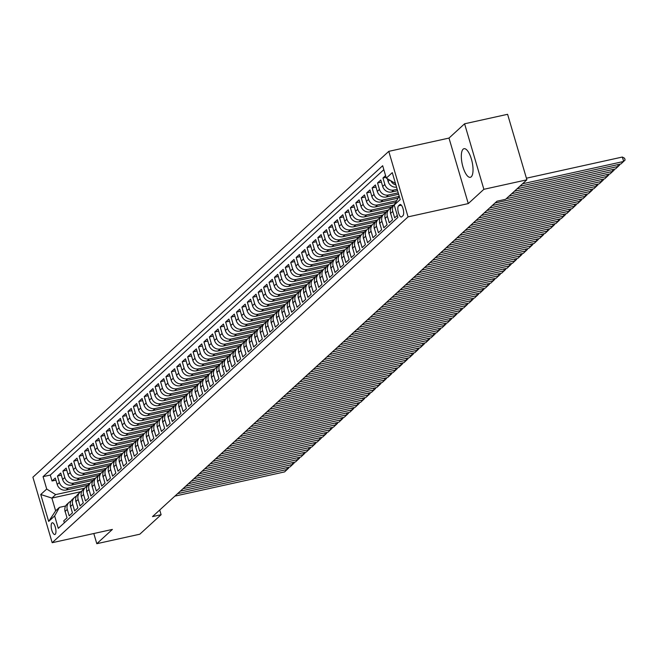 <?xml version="1.0" encoding="UTF-8"?>
<svg xmlns="http://www.w3.org/2000/svg" width="658" height="658" viewBox="0 0 658 658"><rect width="100%" height="100%" fill="white"/><g stroke="black" fill="none" stroke-linecap="round" stroke-linejoin="round"><path stroke-width="0.99" d="M471.243 176.813A14.649 5.067 -102.4 0 0 471.786 160.511A14.649 5.067 -102.4 0 0 464.022 148.7A14.649 5.067 -102.4 0 0 463.117 149.193A14.649 5.067 -102.4 0 0 462.566 165.503A14.649 5.067 -102.4 0 0 470.338 177.306A14.649 5.067 -102.4 0 0 471.243 176.813M55.214 534.312A6.012 2.081 -102.4 0 0 55.445 527.617A6.012 2.081 -102.4 0 0 52.253 522.773A6.012 2.081 -102.4 0 0 51.883 522.978A6.012 2.081 -102.4 0 0 51.661 529.665A6.012 2.081 -102.4 0 0 54.844 534.51A6.012 2.081 -102.4 0 0 55.214 534.312M388.779 151.356L32.9 477.198L52.179 542.71L408.059 216.869L388.779 151.356L448.995 138.073L468.274 203.585L483.869 189.307L464.589 123.794L448.995 138.073M464.589 123.794L507.598 114.303L526.885 179.815L483.869 189.307M64.344 522.806L63.768 520.823L67.026 517.846L65.117 511.381L67.289 509.399A7.509 6.909 -132.5 0 1 69.098 502.342A7.509 6.909 -132.5 0 1 70.99 501.141M67.289 509.399L69.189 515.864L72.446 512.878L70.546 506.413L72.717 504.431A7.509 6.909 -132.5 0 1 74.527 497.374A7.509 6.909 -132.5 0 1 76.418 496.173M72.717 504.431L74.617 510.896L77.874 507.91L75.966 501.454L78.138 499.463A7.509 6.909 -132.5 0 1 79.947 492.406A7.509 6.909 -132.5 0 1 81.839 491.205M78.138 499.463L80.037 505.928L83.295 502.942L81.395 496.486L83.566 494.495A7.509 6.909 -132.5 0 1 85.376 487.438A7.509 6.909 -132.5 0 1 87.267 486.237M83.566 494.495L85.466 500.96L88.723 497.983L86.823 491.518L88.986 489.527A7.509 6.909 -132.5 0 1 90.796 482.47A7.509 6.909 -132.5 0 1 92.696 481.269M88.986 489.527L90.894 495.992L94.143 493.015L92.243 486.55L94.415 484.559A7.509 6.909 -132.5 0 1 96.224 477.502A7.509 6.909 -132.5 0 1 98.116 476.302M94.415 484.559L96.315 491.024L99.572 488.047L97.672 481.582L99.835 479.592A7.509 6.909 -132.5 0 1 101.653 472.534A7.509 6.909 -132.5 0 1 103.545 471.334M99.835 479.592L101.743 486.056L104.992 483.079L103.092 476.614L105.264 474.632A7.509 6.909 -132.5 0 1 107.073 467.567A7.509 6.909 -132.5 0 1 108.965 466.366M105.264 474.632L107.164 481.088L110.421 478.111L108.521 471.646L110.692 469.664A7.509 6.909 -132.5 0 1 112.502 462.607A7.509 6.909 -132.5 0 1 114.393 461.406M110.692 469.664L112.592 476.121L115.849 473.143L113.941 466.678L116.112 464.696A7.509 6.909 -132.5 0 1 117.922 457.639A7.509 6.909 -132.5 0 1 119.814 456.438M116.112 464.696L118.012 471.161L121.269 468.175L119.369 461.71L121.541 459.728A7.509 6.909 -132.5 0 1 123.35 452.671A7.509 6.909 -132.5 0 1 125.242 451.47M121.541 459.728L123.441 466.193L126.698 463.207L124.798 456.751L126.961 454.76A7.509 6.909 -132.5 0 1 128.771 447.703A7.509 6.909 -132.5 0 1 130.671 446.502M126.961 454.76L128.869 461.225L132.118 458.239L130.218 451.783L132.39 449.792A7.509 6.909 -132.5 0 1 134.199 442.735A7.509 6.909 -132.5 0 1 136.091 441.534M132.39 449.792L134.29 456.257L137.547 453.272L135.647 446.815L137.81 444.824A7.509 6.909 -132.5 0 1 139.628 437.767A7.509 6.909 -132.5 0 1 141.519 436.567M137.81 444.824L139.718 451.289L142.967 448.312L141.067 441.847L143.238 439.857A7.509 6.909 -132.5 0 1 145.048 432.8A7.509 6.909 -132.5 0 1 146.94 431.599M143.238 439.857L145.138 446.321L148.395 443.344L146.495 436.879L148.667 434.889A7.509 6.909 -132.5 0 1 150.476 427.832A7.509 6.909 -132.5 0 1 152.368 426.631M148.667 434.889L150.567 441.353L153.824 438.376L151.916 431.911L154.087 429.929A7.509 6.909 -132.5 0 1 155.897 422.864A7.509 6.909 -132.5 0 1 157.788 421.663M154.087 429.929L155.987 436.386L159.244 433.408L157.344 426.943L159.516 424.961A7.509 6.909 -132.5 0 1 161.325 417.896A7.509 6.909 -132.5 0 1 163.217 416.703M159.516 424.961L161.416 431.418L164.673 428.44L162.765 421.975L164.936 419.993A7.509 6.909 -132.5 0 1 166.745 412.936A7.509 6.909 -132.5 0 1 168.645 411.735M164.936 419.993L166.844 426.45L170.093 423.472L168.193 417.007L170.364 415.025A7.509 6.909 -132.5 0 1 172.174 407.968A7.509 6.909 -132.5 0 1 174.066 406.767M170.364 415.025L172.264 421.49L175.522 418.504L173.622 412.04L175.785 410.057A7.509 6.909 -132.5 0 1 177.594 403A7.509 6.909 -132.5 0 1 179.494 401.799M175.785 410.057L177.693 416.522L180.942 413.537L179.042 407.08L181.213 405.089A7.509 6.909 -132.5 0 1 183.023 398.032A7.509 6.909 -132.5 0 1 184.914 396.832M181.213 405.089L183.113 411.554L186.37 408.569L184.47 402.112L186.642 400.122A7.509 6.909 -132.5 0 1 188.451 393.065A7.509 6.909 -132.5 0 1 190.343 391.864M186.642 400.122L188.542 406.586L191.799 403.609L189.891 397.144L192.062 395.154A7.509 6.909 -132.5 0 1 193.871 388.097A7.509 6.909 -132.5 0 1 195.763 386.896M192.062 395.154L193.962 401.619L197.219 398.641L195.319 392.176L197.49 390.186A7.509 6.909 -132.5 0 1 199.3 383.129A7.509 6.909 -132.5 0 1 201.192 381.928M197.49 390.186L199.39 396.651L202.648 393.673L200.739 387.208L202.911 385.218A7.509 6.909 -132.5 0 1 204.72 378.161A7.509 6.909 -132.5 0 1 206.612 376.96M202.911 385.218L204.819 391.683L208.068 388.705L206.168 382.24L208.339 380.258A7.509 6.909 -132.5 0 1 210.149 373.193A7.509 6.909 -132.5 0 1 212.041 372M208.339 380.258L210.239 386.715L213.496 383.737L211.596 377.273L213.76 375.29A7.509 6.909 -132.5 0 1 215.569 368.233A7.509 6.909 -132.5 0 1 217.469 367.032M213.76 375.29L215.668 381.747L218.917 378.769L217.017 372.305L219.188 370.322A7.509 6.909 -132.5 0 1 220.998 363.265A7.509 6.909 -132.5 0 1 222.889 362.065M219.188 370.322L221.088 376.787L224.345 373.802L222.445 367.337L224.617 365.354A7.509 6.909 -132.5 0 1 226.426 358.297A7.509 6.909 -132.5 0 1 228.318 357.097M224.617 365.354L226.516 371.819L229.774 368.834L227.865 362.377L230.037 360.387A7.509 6.909 -132.5 0 1 231.846 353.33A7.509 6.909 -132.5 0 1 233.738 352.129M230.037 360.387L231.937 366.851L235.194 363.866L233.294 357.409L235.465 355.419A7.509 6.909 -132.5 0 1 237.275 348.362A7.509 6.909 -132.5 0 1 239.167 347.161M235.465 355.419L237.365 361.884L240.622 358.906L238.714 352.441L240.886 350.451A7.509 6.909 -132.5 0 1 242.695 343.394A7.509 6.909 -132.5 0 1 244.587 342.193M240.886 350.451L242.794 356.916L246.043 353.938L244.143 347.473L246.314 345.483A7.509 6.909 -132.5 0 1 248.124 338.426A7.509 6.909 -132.5 0 1 250.015 337.225M246.314 345.483L248.214 351.948L251.471 348.97L249.571 342.505L251.734 340.515A7.509 6.909 -132.5 0 1 253.544 333.458A7.509 6.909 -132.5 0 1 255.444 332.257M251.734 340.515L253.643 346.98L256.891 344.002L254.991 337.538L257.163 335.555A7.509 6.909 -132.5 0 1 258.972 328.49A7.509 6.909 -132.5 0 1 260.864 327.289M257.163 335.555L259.063 342.012L262.32 339.034L260.42 332.57L262.591 330.587A7.509 6.909 -132.5 0 1 264.401 323.522A7.509 6.909 -132.5 0 1 266.293 322.33M262.591 330.587L264.491 337.044L267.748 334.067L265.84 327.602L268.012 325.62A7.509 6.909 -132.5 0 1 269.821 318.562A7.509 6.909 -132.5 0 1 271.713 317.362M268.012 325.62L269.912 332.076L273.169 329.099L271.269 322.634L273.44 320.652A7.509 6.909 -132.5 0 1 275.25 313.595A7.509 6.909 -132.5 0 1 277.141 312.394M273.44 320.652L275.34 327.116L278.597 324.131L276.689 317.674L278.86 315.684A7.509 6.909 -132.5 0 1 280.67 308.627A7.509 6.909 -132.5 0 1 282.562 307.426M278.86 315.684L280.769 322.149L284.017 319.163L282.118 312.706L284.289 310.716A7.509 6.909 -132.5 0 1 286.098 303.659A7.509 6.909 -132.5 0 1 287.99 302.458M284.289 310.716L286.189 317.181L289.446 314.195L287.546 307.738L289.709 305.748A7.509 6.909 -132.5 0 1 291.519 298.691A7.509 6.909 -132.5 0 1 293.419 297.49M289.709 305.748L291.617 312.213L294.866 309.235L292.966 302.77L295.138 300.78A7.509 6.909 -132.5 0 1 296.947 293.723A7.509 6.909 -132.5 0 1 298.839 292.522M295.138 300.78L297.038 307.245L300.295 304.267L298.395 297.803L300.566 295.812A7.509 6.909 -132.5 0 1 302.376 288.755A7.509 6.909 -132.5 0 1 304.267 287.554M300.566 295.812L302.466 302.277L305.723 299.3L303.815 292.835L305.986 290.844A7.509 6.909 -132.5 0 1 307.796 283.787A7.509 6.909 -132.5 0 1 309.688 282.586M305.986 290.844L307.886 297.309L311.144 294.332L309.244 287.867L311.415 285.885A7.509 6.909 -132.5 0 1 313.224 278.819A7.509 6.909 -132.5 0 1 315.116 277.627M311.415 285.885L313.315 292.341L316.572 289.364L314.664 282.899L316.835 280.917A7.509 6.909 -132.5 0 1 318.645 273.86A7.509 6.909 -132.5 0 1 320.536 272.659M316.835 280.917L318.735 287.373L321.992 284.396L320.092 277.931L322.264 275.949A7.509 6.909 -132.5 0 1 324.073 268.892A7.509 6.909 -132.5 0 1 325.965 267.691M322.264 275.949L324.164 282.414L327.421 279.428L325.521 272.963L327.684 270.981A7.509 6.909 -132.5 0 1 329.494 263.924A7.509 6.909 -132.5 0 1 331.393 262.723M327.684 270.981L329.592 277.446L332.841 274.46L330.941 268.003L333.113 266.013A7.509 6.909 -132.5 0 1 334.922 258.956A7.509 6.909 -132.5 0 1 336.814 257.755M333.113 266.013L335.012 272.478L338.27 269.492L336.37 263.036L338.541 261.045A7.509 6.909 -132.5 0 1 340.351 253.988A7.509 6.909 -132.5 0 1 342.242 252.787M338.541 261.045L340.441 267.51L343.698 264.532L341.79 258.068L343.961 256.077A7.509 6.909 -132.5 0 1 345.771 249.02A7.509 6.909 -132.5 0 1 347.663 247.819M343.961 256.077L345.861 262.542L349.118 259.565L347.218 253.1L349.39 251.109A7.509 6.909 -132.5 0 1 351.199 244.052A7.509 6.909 -132.5 0 1 353.091 242.851M349.39 251.109L351.29 257.574L354.547 254.597L352.639 248.132L354.81 246.141A7.509 6.909 -132.5 0 1 356.62 239.084A7.509 6.909 -132.5 0 1 358.511 237.883M354.81 246.141L356.71 252.606L359.967 249.629L358.067 243.164L360.239 241.182A7.509 6.909 -132.5 0 1 362.048 234.116A7.509 6.909 -132.5 0 1 363.94 232.916M360.239 241.182L362.139 247.638L365.396 244.661L363.496 238.196L365.659 236.214A7.509 6.909 -132.5 0 1 367.468 229.149A7.509 6.909 -132.5 0 1 369.368 227.956M365.659 236.214L367.567 242.67L370.816 239.693L368.916 233.228L371.087 231.246A7.509 6.909 -132.5 0 1 372.897 224.189A7.509 6.909 -132.5 0 1 374.789 222.988M371.087 231.246L372.987 237.703L376.244 234.725L374.344 228.26L376.516 226.278A7.509 6.909 -132.5 0 1 378.325 219.221A7.509 6.909 -132.5 0 1 380.217 218.02M376.516 226.278L378.416 232.743L381.665 229.757L379.765 223.301L381.936 221.31A7.509 6.909 -132.5 0 1 383.746 214.253A7.509 6.909 -132.5 0 1 385.637 213.052M381.936 221.31L383.836 227.775L387.093 224.789L385.193 218.333L387.365 216.342A7.509 6.909 -132.5 0 1 389.174 209.285A7.509 6.909 -132.5 0 1 391.066 208.084M387.365 216.342L389.265 222.807L392.522 219.821L390.613 213.365L392.785 211.374A7.509 6.909 -132.5 0 1 394.594 204.317A7.509 6.909 -132.5 0 1 394.668 204.251M392.785 211.374L394.685 217.839L397.309 215.437M385.58 175.604L382.964 177.997L386.082 177.315M397.605 190.705L391.658 192.013A7.509 6.909 47.5 0 1 382.693 186.453L380.793 179.988L377.536 182.965L381.418 182.11M398.641 194.242L386.238 196.981A7.509 6.909 47.5 0 1 377.273 191.42L375.373 184.956L372.115 187.933L375.998 187.078M398.082 198.14L380.809 201.948A7.509 6.909 47.5 0 1 371.844 196.38L369.944 189.923L366.687 192.901L370.569 192.046M395.68 202.434L375.389 206.916A7.509 6.909 47.5 0 1 366.424 201.348L364.516 194.891L361.267 197.869L365.141 197.013M391.707 207.081L369.961 211.884A7.509 6.909 47.5 0 1 360.995 206.316L359.095 199.851L355.838 202.837L359.72 201.981M386.279 212.049L364.54 216.852A7.509 6.909 47.5 0 1 355.575 211.284L353.667 204.819L350.418 207.805L354.292 206.949M380.859 217.017L359.112 221.812A7.509 6.909 47.5 0 1 350.146 216.252L348.246 209.787L344.989 212.773L348.872 211.917M375.43 221.985L353.683 226.78A7.509 6.909 47.5 0 1 344.718 221.22L342.818 214.755L339.561 217.74L343.443 216.877M370.01 226.952L348.263 231.748A7.509 6.909 47.5 0 1 339.298 226.188L337.398 219.723L334.141 222.7L338.023 221.845M364.581 231.92L342.834 236.716A7.509 6.909 47.5 0 1 333.869 231.155L331.969 224.691L328.712 227.668L332.594 226.813M359.161 236.888L337.414 241.683A7.509 6.909 47.5 0 1 328.449 236.123L326.541 229.658L323.292 232.636L327.166 231.781M353.733 241.848L331.986 246.651A7.509 6.909 47.5 0 1 323.02 241.083L321.12 234.626L317.863 237.604L321.746 236.748M348.304 246.816L326.565 251.619A7.509 6.909 47.5 0 1 317.6 246.051L315.692 239.594L312.443 242.572L316.317 241.716M342.884 251.784L321.137 256.587A7.509 6.909 47.5 0 1 312.172 251.019L310.272 244.562L307.015 247.54L310.897 246.684M337.455 256.752L315.717 261.555A7.509 6.909 47.5 0 1 306.743 255.987L304.843 249.522L301.586 252.507L305.468 251.652M332.035 261.719L310.288 266.515A7.509 6.909 47.5 0 1 301.323 260.955L299.423 254.49L296.166 257.475L300.048 256.62M326.607 266.687L304.86 271.483A7.509 6.909 47.5 0 1 295.894 265.922L293.994 259.458L290.737 262.443L294.62 261.58M321.186 271.655L299.439 276.45A7.509 6.909 47.5 0 1 290.474 270.89L288.566 264.426L285.317 267.403L289.191 266.548M315.758 276.623L294.011 281.418A7.509 6.909 47.5 0 1 285.046 275.858L283.146 269.393L279.889 272.371L283.771 271.515M310.329 281.591L288.591 286.386A7.509 6.909 47.5 0 1 279.625 280.826L277.717 274.361L274.468 277.339L278.342 276.483M304.909 286.559L283.162 291.354A7.509 6.909 47.5 0 1 274.197 285.794L272.297 279.329L269.04 282.307L272.922 281.451M299.48 291.519L277.742 296.322A7.509 6.909 47.5 0 1 268.768 290.754L266.868 284.297L263.611 287.275L267.493 286.419M294.06 296.487L272.313 301.29A7.509 6.909 47.5 0 1 263.348 295.722L261.448 289.265L258.191 292.242L262.073 291.387M288.632 301.454L266.885 306.258A7.509 6.909 47.5 0 1 257.92 300.69L256.02 294.225L252.762 297.21L256.645 296.355M283.211 306.422L261.465 311.226A7.509 6.909 47.5 0 1 252.499 305.657L250.591 299.193L247.342 302.178L251.216 301.323M277.783 311.39L256.036 316.185A7.509 6.909 47.5 0 1 247.071 310.625L245.171 304.161L241.914 307.146L245.796 306.283M272.354 316.358L250.616 321.153A7.509 6.909 47.5 0 1 241.651 315.593L239.742 309.128L236.493 312.106L240.367 311.25M266.934 321.326L245.187 326.121A7.509 6.909 47.5 0 1 236.222 320.561L234.322 314.096L231.065 317.074L234.947 316.218M261.506 326.294L239.767 331.089A7.509 6.909 47.5 0 1 230.794 325.529L228.894 319.064L225.636 322.042L229.519 321.186M256.085 331.262L234.338 336.057A7.509 6.909 47.5 0 1 225.373 330.497L223.473 324.032L220.216 327.01L224.098 326.154M250.657 336.222L228.91 341.025A7.509 6.909 47.5 0 1 219.945 335.457L218.045 329L214.788 331.977L218.67 331.122M245.237 341.189L223.49 345.993A7.509 6.909 47.5 0 1 214.524 340.425L212.616 333.968L209.367 336.945L213.241 336.09M239.808 346.157L218.061 350.961A7.509 6.909 47.5 0 1 209.096 345.392L207.196 338.936L203.939 341.913L207.821 341.058M234.38 351.125L212.641 355.929A7.509 6.909 47.5 0 1 203.676 350.36L201.767 343.895L198.519 346.881L202.393 346.026M228.959 356.093L207.212 360.888A7.509 6.909 47.5 0 1 198.247 355.328L196.347 348.863L193.09 351.849L196.972 350.994M223.531 361.061L201.792 365.856A7.509 6.909 47.5 0 1 192.819 360.296L190.919 353.831L187.662 356.817L191.544 355.953M218.111 366.029L196.364 370.824A7.509 6.909 47.5 0 1 187.398 365.264L185.498 358.799L182.241 361.777L186.124 360.921M212.682 370.997L190.935 375.792A7.509 6.909 47.5 0 1 181.97 370.232L180.07 363.767L176.813 366.745L180.695 365.889M207.262 375.965L185.515 380.76A7.509 6.909 47.5 0 1 176.55 375.2L174.641 368.735L171.393 371.712L175.267 370.857M201.833 380.933L180.086 385.728A7.509 6.909 47.5 0 1 171.121 380.168L169.221 373.703L165.964 376.68L169.846 375.825M196.405 385.892L174.666 390.696A7.509 6.909 47.5 0 1 165.701 385.127L163.793 378.671L160.544 381.648L164.418 380.793M190.984 390.86L169.238 395.664A7.509 6.909 47.5 0 1 160.272 390.095L158.372 383.639L155.115 386.616L158.997 385.761M185.556 395.828L163.817 400.632A7.509 6.909 47.5 0 1 154.844 395.063L152.944 388.598L149.687 391.584L153.569 390.729M180.136 400.796L158.389 405.599A7.509 6.909 47.5 0 1 149.424 400.031L147.524 393.566L144.267 396.552L148.149 395.697M174.707 405.764L152.96 410.559A7.509 6.909 47.5 0 1 143.995 404.999L142.095 398.534L138.838 401.52L142.72 400.656M169.287 410.732L147.54 415.527A7.509 6.909 47.5 0 1 138.575 409.967L136.675 403.502L133.418 406.479L137.3 405.624M163.858 415.7L142.112 420.495A7.509 6.909 47.5 0 1 133.146 414.935L131.246 408.47L127.989 411.447L131.871 410.592M158.43 420.668L136.691 425.463A7.509 6.909 47.5 0 1 127.726 419.903L125.818 413.438L122.569 416.415L126.443 415.56M153.01 425.636L131.263 430.431A7.509 6.909 47.5 0 1 122.298 424.871L120.398 418.406L117.14 421.383L121.023 420.528M147.581 430.595L125.843 435.399A7.509 6.909 47.5 0 1 116.869 429.83L114.969 423.374L111.712 426.351L115.594 425.496M142.161 435.563L120.414 440.366A7.509 6.909 47.5 0 1 111.449 434.798L109.549 428.342L106.292 431.319L110.174 430.464M136.732 440.531L114.986 445.334A7.509 6.909 47.5 0 1 106.02 439.766L104.12 433.301L100.863 436.287L104.745 435.431M131.312 445.499L109.565 450.302A7.509 6.909 47.5 0 1 100.6 444.734L98.7 438.269L95.443 441.255L99.325 440.399M125.884 450.467L104.137 455.262A7.509 6.909 47.5 0 1 95.171 449.702L93.272 443.237L90.014 446.223L93.897 445.367M120.455 455.435L98.716 460.23A7.509 6.909 47.5 0 1 89.751 454.67L87.843 448.205L84.594 451.191L88.468 450.327M115.035 460.403L93.288 465.198A7.509 6.909 47.5 0 1 84.323 459.638L82.423 453.173L79.166 456.15L83.048 455.295M109.606 465.37L87.868 470.166A7.509 6.909 47.5 0 1 78.894 464.606L76.994 458.141L73.745 461.118L77.619 460.263M104.186 470.338L82.439 475.134A7.509 6.909 47.5 0 1 73.474 469.573L71.574 463.109L68.317 466.086L72.199 465.231M98.758 475.298L77.011 480.101A7.509 6.909 47.5 0 1 68.045 474.533L66.145 468.077L62.888 471.054L66.771 470.199M93.337 480.266L71.59 485.069A7.509 6.909 47.5 0 1 62.625 479.501L60.725 473.044L57.468 476.022L61.35 475.166M526.885 179.815L505.591 199.308L496.987 201.208L152.5 516.612L161.103 514.712L159.721 510.008M399.727 204.72L398.534 205.814A5.823 2.015 -102.4 0 0 398.32 212.287A5.823 2.015 -102.4 0 0 401.405 216.984A5.823 2.015 -102.4 0 0 401.767 216.786L402.959 215.692A5.823 2.015 -102.4 0 0 403.181 209.219A5.823 2.015 -102.4 0 0 400.089 204.523A5.823 2.015 -102.4 0 0 399.727 204.72L400.5 204.548M80.901 491.682L51.883 498.09L55.642 510.838L59.434 507.359L54.639 515.962L58.282 528.349L397.884 217.42L394.241 205.025L399.036 196.421L382.981 199.958A7.509 6.909 -132.5 0 1 374.015 194.398L372.115 187.933M54.639 515.962L48.667 521.424L40.747 494.512L46.718 489.042L43.066 476.655L382.668 165.717L386.32 178.112L392.283 172.643L400.212 199.563L394.241 205.025M89.907 483.285L68.333 488.047A7.509 6.909 -132.5 0 1 59.368 482.487L57.468 476.022M87.909 485.234L66.162 490.037L68.333 488.047M95.336 478.317L73.762 483.079A7.509 6.909 -132.5 0 1 64.797 477.519L62.888 471.054M100.756 473.357L79.182 478.111A7.509 6.909 -132.5 0 1 70.217 472.551L68.317 466.086M106.185 468.389L84.611 473.143A7.509 6.909 -132.5 0 1 75.645 467.583L73.745 461.118M111.605 463.421L90.031 468.183A7.509 6.909 -132.5 0 1 81.066 462.615L79.166 456.15M117.034 458.453L95.459 463.216A7.509 6.909 -132.5 0 1 86.494 457.647L84.594 451.191M122.454 453.485L100.888 458.248A7.509 6.909 -132.5 0 1 91.914 452.679L90.014 446.223M127.882 448.517L106.308 453.28A7.509 6.909 -132.5 0 1 97.343 447.711L95.443 441.255M133.311 443.55L111.737 448.312A7.509 6.909 -132.5 0 1 102.771 442.752L100.863 436.287M138.731 438.582L117.157 443.344A7.509 6.909 -132.5 0 1 108.192 437.784L106.292 431.319M144.16 433.614L122.585 438.376A7.509 6.909 -132.5 0 1 113.62 432.816L111.712 426.351M149.58 428.654L128.006 433.408A7.509 6.909 -132.5 0 1 119.04 427.848L117.14 421.383M155.008 423.686L133.434 428.44A7.509 6.909 -132.5 0 1 124.469 422.88L122.569 416.415M160.429 418.718L138.863 423.481A7.509 6.909 -132.5 0 1 129.889 417.912L127.989 411.447M165.857 413.75L144.283 418.513A7.509 6.909 -132.5 0 1 135.318 412.944L133.418 406.479M171.286 408.783L149.711 413.545A7.509 6.909 -132.5 0 1 140.746 407.976L138.838 401.52M176.706 403.815L155.132 408.577A7.509 6.909 -132.5 0 1 146.166 403.009L144.267 396.552M182.134 398.847L160.56 403.609A7.509 6.909 -132.5 0 1 151.595 398.049L149.687 391.584M187.555 393.879L165.981 398.641A7.509 6.909 -132.5 0 1 157.015 393.081L155.115 386.616M192.983 388.911L171.409 393.673A7.509 6.909 -132.5 0 1 162.444 388.113L160.544 381.648M198.403 383.943L176.838 388.705A7.509 6.909 -132.5 0 1 167.864 383.145L165.964 376.68M203.832 378.983L182.258 383.737A7.509 6.909 -132.5 0 1 173.293 378.177L171.393 371.712M209.252 374.015L187.686 378.769A7.509 6.909 -132.5 0 1 178.721 373.209L176.813 366.745M214.681 369.048L193.107 373.81A7.509 6.909 -132.5 0 1 184.141 368.241L182.241 361.777M220.109 364.08L198.535 368.842A7.509 6.909 -132.5 0 1 189.57 363.274L187.662 356.817M225.529 359.112L203.955 363.874A7.509 6.909 -132.5 0 1 194.99 358.306L193.09 351.849M230.958 354.144L209.384 358.906A7.509 6.909 -132.5 0 1 200.419 353.338L198.519 346.881M236.378 349.176L214.812 353.938A7.509 6.909 -132.5 0 1 205.839 348.378L203.939 341.913M241.807 344.208L220.233 348.97A7.509 6.909 -132.5 0 1 211.267 343.41L209.367 336.945M247.227 339.24L225.661 344.002A7.509 6.909 -132.5 0 1 216.696 338.442L214.788 331.977M252.656 334.28L231.081 339.034A7.509 6.909 -132.5 0 1 222.116 333.474L220.216 327.01M258.084 329.313L236.51 334.067A7.509 6.909 -132.5 0 1 227.545 328.506L225.636 322.042M263.504 324.345L241.93 329.107A7.509 6.909 -132.5 0 1 232.965 323.539L231.065 317.074M268.933 319.377L247.359 324.139A7.509 6.909 -132.5 0 1 238.393 318.571L236.493 312.106M274.353 314.409L252.787 319.171A7.509 6.909 -132.5 0 1 243.814 313.603L241.914 307.146M279.782 309.441L258.207 314.203A7.509 6.909 -132.5 0 1 249.242 308.635L247.342 302.178M285.202 304.473L263.636 309.235A7.509 6.909 -132.5 0 1 254.671 303.675L252.762 297.21M290.63 299.505L269.056 304.267A7.509 6.909 -132.5 0 1 260.091 298.707L258.191 292.242M296.059 294.537L274.485 299.3A7.509 6.909 -132.5 0 1 265.519 293.739L263.611 287.275M301.479 289.569L279.905 294.332A7.509 6.909 -132.5 0 1 270.94 288.772L269.04 282.307M306.908 284.61L285.333 289.364A7.509 6.909 -132.5 0 1 276.368 283.804L274.468 277.339M312.328 279.642L290.762 284.404A7.509 6.909 -132.5 0 1 281.788 278.836L279.889 272.371M317.756 274.674L296.182 279.436A7.509 6.909 -132.5 0 1 287.217 273.868L285.317 267.403M323.177 269.706L301.611 274.468A7.509 6.909 -132.5 0 1 292.646 268.9L290.737 262.443M328.605 264.738L307.031 269.5A7.509 6.909 -132.5 0 1 298.066 263.932L296.166 257.475M334.034 259.77L312.46 264.532A7.509 6.909 -132.5 0 1 303.494 258.964L301.586 252.507M339.454 254.802L317.88 259.565A7.509 6.909 -132.5 0 1 308.915 254.004L307.015 247.54M344.882 249.834L323.308 254.597A7.509 6.909 -132.5 0 1 314.343 249.037L312.443 242.572M350.303 244.866L328.729 249.629A7.509 6.909 -132.5 0 1 319.763 244.069L317.863 237.604M355.731 239.907L334.157 244.661A7.509 6.909 -132.5 0 1 325.192 239.101L323.292 232.636M361.152 234.939L339.586 239.693A7.509 6.909 -132.5 0 1 330.612 234.133L328.712 227.668M366.58 229.971L345.006 234.733A7.509 6.909 -132.5 0 1 336.041 229.165L334.141 222.7M372.009 225.003L350.434 229.765A7.509 6.909 -132.5 0 1 341.469 224.197L339.561 217.74M377.429 220.035L355.855 224.797A7.509 6.909 -132.5 0 1 346.889 219.229L344.989 212.773M382.857 215.067L361.283 219.83A7.509 6.909 -132.5 0 1 352.318 214.261L350.418 207.805M388.278 210.099L366.703 214.862A7.509 6.909 -132.5 0 1 357.738 209.302L355.838 202.837M393.706 205.132L372.132 209.894A7.509 6.909 -132.5 0 1 363.167 204.334L361.267 197.869M396.642 200.715L377.56 204.926A7.509 6.909 -132.5 0 1 368.587 199.366L366.687 192.901M398.23 192.827L388.409 194.99A7.509 6.909 -132.5 0 1 379.444 189.43L377.536 182.965M397.185 189.29L393.829 190.03A7.509 6.909 -132.5 0 1 384.864 184.462L382.964 177.997M396.552 187.143A7.509 6.909 -132.5 0 1 388.121 181.485L387.307 178.721M395.919 184.98A7.509 6.909 -132.5 0 1 390.877 180.934M383.836 169.674L50.296 475.06L52.04 480.99L55.922 480.134M66.162 490.037A7.509 6.909 47.5 0 1 57.197 484.469L55.297 478.012L52.04 480.99M59.434 507.359L65.627 505.994M395.483 183.5L386.32 178.112M93.806 533.523L96.8 543.697L139.809 534.206L161.103 514.712M96.8 543.697L112.395 529.419L52.179 542.71M468.274 203.585L408.059 216.869M84.479 488.252L55.683 494.61L51.883 498.09L40.747 494.512M394.594 204.317L392.423 206.308A7.509 6.909 47.5 0 0 390.613 213.365M389.174 209.285L387.003 211.267A7.509 6.909 47.5 0 0 385.193 218.333M383.746 214.253L381.574 216.235A7.509 6.909 47.5 0 0 379.765 223.301M378.325 219.221L376.154 221.203A7.509 6.909 47.5 0 0 374.344 228.26M372.897 224.189L370.725 226.171A7.509 6.909 47.5 0 0 368.916 233.228M367.468 229.149L365.305 231.139A7.509 6.909 47.5 0 0 363.496 238.196M362.048 234.116L359.877 236.107A7.509 6.909 47.5 0 0 358.067 243.164M356.62 239.084L354.448 241.075A7.509 6.909 47.5 0 0 352.639 248.132M351.199 244.052L349.028 246.043A7.509 6.909 47.5 0 0 347.218 253.1M345.771 249.02L343.599 251.011A7.509 6.909 47.5 0 0 341.79 258.068M340.351 253.988L338.179 255.978A7.509 6.909 47.5 0 0 336.37 263.036M334.922 258.956L332.751 260.938A7.509 6.909 47.5 0 0 330.941 268.003M329.494 263.924L327.33 265.906A7.509 6.909 47.5 0 0 325.521 272.963M324.073 268.892L321.902 270.874A7.509 6.909 47.5 0 0 320.092 277.931M318.645 273.86L316.473 275.842A7.509 6.909 47.5 0 0 314.664 282.899M313.224 278.819L311.053 280.81A7.509 6.909 47.5 0 0 309.244 287.867M307.796 283.787L305.625 285.778A7.509 6.909 47.5 0 0 303.815 292.835M302.376 288.755L300.204 290.746A7.509 6.909 47.5 0 0 298.395 297.803M296.947 293.723L294.776 295.713A7.509 6.909 47.5 0 0 292.966 302.77M291.519 298.691L289.356 300.681A7.509 6.909 47.5 0 0 287.546 307.738M286.098 303.659L283.927 305.641A7.509 6.909 47.5 0 0 282.118 312.706M280.67 308.627L278.499 310.609A7.509 6.909 47.5 0 0 276.689 317.674M275.25 313.595L273.078 315.577A7.509 6.909 47.5 0 0 271.269 322.634M269.821 318.562L267.65 320.545A7.509 6.909 47.5 0 0 265.84 327.602M264.401 323.522L262.229 325.513A7.509 6.909 47.5 0 0 260.42 332.57M258.972 328.49L256.801 330.481A7.509 6.909 47.5 0 0 254.991 337.538M253.544 333.458L251.381 335.448A7.509 6.909 47.5 0 0 249.571 342.505M248.124 338.426L245.952 340.416A7.509 6.909 47.5 0 0 244.143 347.473M242.695 343.394L240.524 345.384A7.509 6.909 47.5 0 0 238.714 352.441M237.275 348.362L235.103 350.352A7.509 6.909 47.5 0 0 233.294 357.409M231.846 353.33L229.675 355.312A7.509 6.909 47.5 0 0 227.865 362.377M226.426 358.297L224.255 360.28A7.509 6.909 47.5 0 0 222.445 367.337M220.998 363.265L218.826 365.248A7.509 6.909 47.5 0 0 217.017 372.305M215.569 368.233L213.406 370.215A7.509 6.909 47.5 0 0 211.596 377.273M210.149 373.193L207.977 375.183A7.509 6.909 47.5 0 0 206.168 382.24M204.72 378.161L202.557 380.151A7.509 6.909 47.5 0 0 200.739 387.208M199.3 383.129L197.129 385.119A7.509 6.909 47.5 0 0 195.319 392.176M193.871 388.097L191.7 390.087A7.509 6.909 47.5 0 0 189.891 397.144M188.451 393.065L186.28 395.055A7.509 6.909 47.5 0 0 184.47 402.112M183.023 398.032L180.851 400.015A7.509 6.909 47.5 0 0 179.042 407.08M177.594 403L175.431 404.983A7.509 6.909 47.5 0 0 173.622 412.04M172.174 407.968L170.003 409.95A7.509 6.909 47.5 0 0 168.193 417.007M166.745 412.936L164.582 414.918A7.509 6.909 47.5 0 0 162.765 421.975M161.325 417.896L159.154 419.886A7.509 6.909 47.5 0 0 157.344 426.943M155.897 422.864L153.725 424.854A7.509 6.909 47.5 0 0 151.916 431.911M150.476 427.832L148.305 429.822A7.509 6.909 47.5 0 0 146.495 436.879M145.048 432.8L142.876 434.79A7.509 6.909 47.5 0 0 141.067 441.847M139.628 437.767L137.456 439.758A7.509 6.909 47.5 0 0 135.647 446.815M134.199 442.735L132.028 444.718A7.509 6.909 47.5 0 0 130.218 451.783M128.771 447.703L126.607 449.685A7.509 6.909 47.5 0 0 124.798 456.751M123.35 452.671L121.179 454.653A7.509 6.909 47.5 0 0 119.369 461.71M117.922 457.639L115.75 459.621A7.509 6.909 47.5 0 0 113.941 466.678M112.502 462.607L110.33 464.589A7.509 6.909 47.5 0 0 108.521 471.646M107.073 467.567L104.902 469.557A7.509 6.909 47.5 0 0 103.092 476.614M101.653 472.534L99.481 474.525A7.509 6.909 47.5 0 0 97.672 481.582M96.224 477.502L94.053 479.493A7.509 6.909 47.5 0 0 92.243 486.55M90.796 482.47L88.633 484.461A7.509 6.909 47.5 0 0 86.823 491.518M85.376 487.438L83.204 489.429A7.509 6.909 47.5 0 0 81.395 496.486M79.947 492.406L77.776 494.388A7.509 6.909 47.5 0 0 75.966 501.454M74.527 497.374L72.355 499.356A7.509 6.909 47.5 0 0 70.546 506.413M50.296 475.06L43.066 476.655M46.718 489.042L55.683 494.61M69.098 502.342L66.927 504.324A7.509 6.909 47.5 0 0 65.117 511.381M48.667 521.424L55.642 510.838M522.551 183.779L623.661 161.465L622.361 157.04L526.408 178.211M519.836 186.263L620.946 163.949L625.1 160.017L624.582 158.249L622.361 157.04M517.122 188.747L618.232 166.433L617.714 164.665M514.416 191.231L615.526 168.917L619.672 164.985L619.466 164.278M511.702 193.715L612.812 171.401L612.294 169.632M390.885 214.286L390.605 213.743A4.976 4.581 -132.5 0 1 390.433 212.575M508.988 196.199L610.098 173.885L614.251 169.953L614.046 169.246M506.273 198.683L607.383 176.369L606.865 174.592M385.465 219.254L385.177 218.711A4.976 4.581 -132.5 0 1 385.004 217.535M494.964 203.059L604.677 178.853L608.823 174.921L608.617 174.206M492.25 205.543L601.963 181.337L601.437 179.56M380.036 224.222L379.756 223.679A4.976 4.581 -132.5 0 1 379.576 222.503M489.536 208.027L599.249 183.821L603.402 179.881L603.189 179.173M486.821 210.511L596.535 186.296L596.016 184.528M374.616 229.19L374.328 228.639A4.976 4.581 -132.5 0 1 374.155 227.471M484.107 212.995L593.82 188.78L597.974 184.849L597.768 184.141M481.401 215.479L591.114 191.264L590.588 189.496M369.187 234.158L368.908 233.606A4.976 4.581 -132.5 0 1 368.727 232.439M478.687 217.963L588.4 193.748L592.554 189.817L592.34 189.109M475.973 220.446L585.686 196.232L585.168 194.464M363.767 239.125L363.479 238.574A4.976 4.581 -132.5 0 1 363.306 237.406M473.258 222.93L582.972 198.716L587.125 194.784L586.92 194.077M470.544 225.414L580.266 201.2L579.739 199.432M358.339 244.085L358.059 243.542A4.976 4.581 -132.5 0 1 357.878 242.374M467.838 227.898L577.551 203.684L581.697 199.752L581.491 199.045M465.124 230.382L574.837 206.168L574.319 204.399M352.91 249.053L352.63 248.51A4.976 4.581 -132.5 0 1 352.458 247.342M462.41 232.866L572.123 208.652L576.276 204.72L576.071 204.013M459.695 235.35L569.409 211.136L568.89 209.367M347.49 254.021L347.202 253.478A4.976 4.581 -132.5 0 1 347.029 252.31M456.989 237.834L566.702 213.62L570.848 209.688L570.642 208.981M454.275 240.318L563.988 216.104L563.462 214.335M342.061 258.989L341.782 258.446A4.976 4.581 -132.5 0 1 341.601 257.278M451.561 242.794L561.274 218.588L565.428 214.656L565.214 213.949M448.846 245.278L558.56 221.072L558.042 219.303M336.641 263.957L336.353 263.414A4.976 4.581 -132.5 0 1 336.18 262.238M446.132 247.762L555.846 223.556L559.999 219.624L559.793 218.917M443.426 250.246L553.139 226.039L552.613 224.263M331.213 268.925L330.933 268.382A4.976 4.581 -132.5 0 1 330.752 267.206M440.712 252.73L550.425 228.523L554.579 224.584L554.365 223.876M437.998 255.214L547.711 231.007L547.193 229.231M325.792 273.892L325.504 273.35A4.976 4.581 -132.5 0 1 325.332 272.173M435.283 257.697L544.997 233.483L549.15 229.552L548.945 228.844M432.569 260.181L542.291 235.967L541.764 234.199M320.364 278.86L320.084 278.309A4.976 4.581 -132.5 0 1 319.903 277.141M429.863 262.665L539.576 238.451L543.722 234.519L543.516 233.812M427.149 265.149L536.862 240.935L536.344 239.167M314.935 283.828L314.656 283.277A4.976 4.581 -132.5 0 1 314.483 282.109M424.435 267.633L534.148 243.419L538.302 239.487L538.096 238.78M421.72 270.117L531.434 245.903L530.916 244.134M309.515 288.796L309.235 288.245A4.976 4.581 -132.5 0 1 309.054 287.077M419.014 272.601L528.728 248.387L532.873 244.455L532.667 243.748M416.3 275.085L526.013 250.871L525.487 249.102M304.086 293.756L303.807 293.213A4.976 4.581 -132.5 0 1 303.626 292.045M413.586 277.569L523.299 253.355L527.453 249.423L527.239 248.716M410.872 280.053L520.585 255.839L520.067 254.07M298.666 298.724L298.378 298.181A4.976 4.581 -132.5 0 1 298.206 297.013M408.157 282.537L517.871 258.323L522.024 254.391L521.819 253.684M405.451 285.021L515.165 260.807L514.638 259.038M293.238 303.692L292.958 303.149A4.976 4.581 -132.5 0 1 292.777 301.981M402.737 287.505L512.45 263.29L516.604 259.359L516.39 258.652M400.023 289.981L509.736 265.774L509.218 264.006M287.817 308.66L287.53 308.117A4.976 4.581 -132.5 0 1 287.357 306.941M397.309 292.465L507.022 268.258L511.176 264.327L510.97 263.619M394.603 294.949L504.316 270.742L503.789 268.966M282.389 313.627L282.109 313.085A4.976 4.581 -132.5 0 1 281.928 311.908M391.888 297.432L501.602 273.226L505.747 269.295L505.541 268.579M389.174 299.916L498.887 275.71L498.369 273.934M276.969 318.595L276.681 318.053A4.976 4.581 -132.5 0 1 276.508 316.876M386.46 302.4L496.173 278.194L500.327 274.254L500.121 273.547M383.746 304.884L493.459 280.67L492.941 278.902M271.54 323.563L271.261 323.012A4.976 4.581 -132.5 0 1 271.08 321.844M381.04 307.368L490.753 283.154L494.898 279.222L494.693 278.515M378.325 309.852L488.039 285.638L487.52 283.869M266.112 328.531L265.832 327.98A4.976 4.581 -132.5 0 1 265.651 326.812M375.611 312.336L485.324 288.122L489.478 284.19L489.264 283.483M372.897 314.82L482.61 290.606L482.092 288.837M260.691 333.499L260.404 332.948A4.976 4.581 -132.5 0 1 260.231 331.78M370.183 317.304L479.896 293.09L484.049 289.158L483.844 288.451M367.477 319.788L477.19 295.574L476.663 293.805M255.263 338.459L254.983 337.916A4.976 4.581 -132.5 0 1 254.802 336.748M364.762 322.272L474.476 298.058L478.629 294.126L478.415 293.419M362.048 324.756L471.761 300.541L471.243 298.773M249.843 343.427L249.555 342.884A4.976 4.581 -132.5 0 1 249.382 341.716M359.334 327.24L469.047 303.025L473.201 299.094L472.995 298.387M356.628 329.724L466.341 305.509L465.815 303.741M244.414 348.395L244.134 347.852A4.976 4.581 -132.5 0 1 243.954 346.684M353.914 332.208L463.627 307.993L467.78 304.062L467.567 303.354M351.199 334.692L460.913 310.477L460.394 308.709M238.994 353.362L238.706 352.82A4.976 4.581 -132.5 0 1 238.533 351.652M348.485 337.167L458.198 312.961L462.352 309.03L462.146 308.322M345.771 339.651L455.484 315.445L454.966 313.677M233.565 358.33L233.286 357.788A4.976 4.581 -132.5 0 1 233.105 356.611M343.065 342.135L452.778 317.929L456.923 313.998L456.718 313.29M340.351 344.619L450.064 320.413L449.546 318.637M228.137 363.298L227.857 362.755A4.976 4.581 -132.5 0 1 227.676 361.579M337.636 347.103L447.35 322.897L451.503 318.957L451.289 318.25M334.922 349.587L444.635 325.381L444.117 323.604M222.717 368.266L222.429 367.723A4.976 4.581 -132.5 0 1 222.256 366.547M332.208 352.071L441.929 327.857L446.075 323.925L445.869 323.218M329.502 354.555L439.215 330.341L438.689 328.572M217.288 373.234L217.008 372.683A4.976 4.581 -132.5 0 1 216.827 371.515M326.787 357.039L436.501 332.825L440.654 328.893L440.441 328.186M324.073 359.523L433.786 335.309L433.268 333.54M211.868 378.202L211.58 377.651A4.976 4.581 -132.5 0 1 211.407 376.483M321.359 362.007L431.072 337.793L435.226 333.861L435.02 333.154M318.653 364.491L428.366 340.276L427.84 338.508M206.439 383.162L206.16 382.619A4.976 4.581 -132.5 0 1 205.979 381.451M315.939 366.975L425.652 342.76L429.806 338.829L429.592 338.122M313.224 369.459L422.938 345.244L422.42 343.476M201.019 388.13L200.731 387.587A4.976 4.581 -132.5 0 1 200.558 386.419M310.51 371.943L420.223 347.728L424.377 343.797L424.171 343.089M307.796 374.427L417.509 350.212L416.991 348.444M195.591 393.097L195.311 392.555A4.976 4.581 -132.5 0 1 195.13 391.387M305.09 376.911L414.803 352.696L418.949 348.765L418.743 348.057M302.376 379.395L412.089 355.18L411.571 353.412M190.162 398.065L189.882 397.522A4.976 4.581 -132.5 0 1 189.701 396.355M299.661 381.879L409.375 357.664L413.528 353.733L413.323 353.025M296.947 384.354L406.66 360.148L406.142 358.38M184.742 403.033L184.454 402.49A4.976 4.581 -132.5 0 1 184.281 401.314M294.233 386.838L403.954 362.632L408.1 358.7L407.894 357.993M291.527 389.322L401.24 365.116L400.714 363.339M179.313 408.001L179.034 407.458A4.976 4.581 -132.5 0 1 178.853 406.282M288.813 391.806L398.526 367.6L402.68 363.66L402.466 362.953M286.098 394.29L395.812 370.084L395.294 368.307M173.893 412.969L173.605 412.426A4.976 4.581 -132.5 0 1 173.432 411.25M283.384 396.774L393.097 372.56L397.251 368.628L397.045 367.921M280.678 399.258L390.391 375.044L389.865 373.275M168.464 417.937L168.185 417.386A4.976 4.581 -132.5 0 1 168.004 416.218M277.964 401.742L387.677 377.528L391.831 373.596L391.617 372.889M275.25 404.226L384.963 380.011L384.445 378.243M163.044 422.905L162.756 422.354A4.976 4.581 -132.5 0 1 162.584 421.186M272.535 406.71L382.249 382.495L386.402 378.564L386.197 377.856M269.821 409.194L379.534 384.979L379.016 383.211M157.616 427.873L157.336 427.322A4.976 4.581 -132.5 0 1 157.155 426.154M267.115 411.678L376.828 387.463L380.974 383.532L380.768 382.824M264.401 414.162L374.114 389.947L373.596 388.179M152.187 432.832L151.908 432.29A4.976 4.581 -132.5 0 1 151.727 431.122M261.687 416.646L371.4 392.431L375.554 388.5L375.348 387.792M258.972 419.13L368.686 394.915L368.167 393.147M146.767 437.8L146.479 437.257A4.976 4.581 -132.5 0 1 146.306 436.09M256.266 421.614L365.98 397.399L370.125 393.468L369.919 392.76M253.552 424.097L363.265 399.883L362.739 398.115M141.338 442.768L141.059 442.225A4.976 4.581 -132.5 0 1 140.878 441.057M250.838 426.581L360.551 402.367L364.705 398.435L364.491 397.728M248.124 429.057L357.837 404.851L357.319 403.083M135.918 447.736L135.63 447.193A4.976 4.581 -132.5 0 1 135.458 446.025M245.409 431.541L355.123 407.335L359.276 403.403L359.071 402.696M242.703 434.025L352.417 409.819L351.89 408.05M130.49 452.704L130.21 452.161A4.976 4.581 -132.5 0 1 130.029 450.985M239.989 436.509L349.702 412.303L353.856 408.371L353.642 407.664M237.275 438.993L346.988 414.787L346.47 413.01M125.069 457.672L124.781 457.129A4.976 4.581 -132.5 0 1 124.609 455.953M234.561 441.477L344.274 417.271L348.427 413.331L348.222 412.624M231.846 443.961L341.56 419.746L341.041 417.978M119.641 462.64L119.361 462.089A4.976 4.581 -132.5 0 1 119.18 460.921M229.14 446.445L338.854 422.23L342.999 418.299L342.793 417.591M226.426 448.929L336.139 424.714L335.621 422.946M114.212 467.608L113.933 467.057A4.976 4.581 -132.5 0 1 113.76 465.889M223.712 451.413L333.425 427.198L337.579 423.267L337.373 422.559M220.998 453.897L330.711 429.682L330.193 427.914M108.792 472.576L108.504 472.025A4.976 4.581 -132.5 0 1 108.331 470.857M218.291 456.381L328.005 432.166L332.15 428.235L331.945 427.527M215.577 458.865L325.291 434.65L324.764 432.882M103.364 477.535L103.084 476.992A4.976 4.581 -132.5 0 1 102.903 475.824M212.863 461.348L322.576 437.134L326.73 433.203L326.516 432.495M210.149 463.832L319.862 439.618L319.344 437.85M97.943 482.503L97.655 481.96A4.976 4.581 -132.5 0 1 97.483 480.792M207.434 466.316L317.148 442.102L321.301 438.17L321.096 437.463M204.728 468.8L314.442 444.586L313.915 442.818M92.515 487.471L92.235 486.928A4.976 4.581 -132.5 0 1 92.054 485.76M202.014 471.284L311.728 447.07L315.881 443.138L315.667 442.431M199.3 473.768L309.013 449.554L308.495 447.785M87.095 492.439L86.807 491.896A4.976 4.581 -132.5 0 1 86.634 490.728M196.586 476.244L306.299 452.038L310.453 448.106L310.247 447.399M193.871 478.728L303.593 454.522L303.067 452.753M81.666 497.407L81.386 496.864A4.976 4.581 -132.5 0 1 81.205 495.688M191.165 481.212L300.879 457.006L305.024 453.074L304.819 452.367M188.451 483.696L298.164 459.49L297.646 457.713M76.238 502.375L75.958 501.832A4.976 4.581 -132.5 0 1 75.785 500.656M185.737 486.18L295.45 461.974L299.604 458.034L299.398 457.326M183.023 488.664L292.736 464.458L292.218 462.681M70.817 507.343L70.529 506.8A4.976 4.581 -132.5 0 1 70.357 505.624M180.317 491.148L290.03 466.933L294.175 463.002L293.97 462.294M177.602 493.632L287.316 469.417L286.789 467.649M65.389 512.311L65.109 511.76A4.976 4.581 -132.5 0 1 64.928 510.592M174.888 496.116L284.601 471.901L288.755 467.97L288.541 467.262M71.59 485.069L73.762 483.079M77.011 480.101L79.182 478.111M82.439 475.134L84.611 473.143M87.868 470.166L90.031 468.183M93.288 465.198L95.459 463.216M98.716 460.23L100.888 458.248M104.137 455.262L106.308 453.28M109.565 450.302L111.737 448.312M114.986 445.334L117.157 443.344M120.414 440.366L122.585 438.376M125.843 435.399L128.006 433.408M131.263 430.431L133.434 428.44M136.691 425.463L138.863 423.481M142.112 420.495L144.283 418.513M147.54 415.527L149.711 413.545M152.96 410.559L155.132 408.577M158.389 405.599L160.56 403.609M163.817 400.632L165.981 398.641M169.238 395.664L171.409 393.673M174.666 390.696L176.838 388.705M180.086 385.728L182.258 383.737M185.515 380.76L187.686 378.769M190.935 375.792L193.107 373.81M196.364 370.824L198.535 368.842M201.792 365.856L203.955 363.874M207.212 360.888L209.384 358.906M212.641 355.929L214.812 353.938M218.061 350.961L220.233 348.97M223.49 345.993L225.661 344.002M228.91 341.025L231.081 339.034M234.338 336.057L236.51 334.067M239.767 331.089L241.93 329.107M245.187 326.121L247.359 324.139M250.616 321.153L252.787 319.171M256.036 316.185L258.207 314.203M261.465 311.226L263.636 309.235M266.885 306.258L269.056 304.267M272.313 301.29L274.485 299.3M277.742 296.322L279.905 294.332M283.162 291.354L285.333 289.364M288.591 286.386L290.762 284.404M294.011 281.418L296.182 279.436M299.439 276.45L301.611 274.468M304.86 271.483L307.031 269.5M310.288 266.515L312.46 264.532M315.717 261.555L317.88 259.565M321.137 256.587L323.308 254.597M326.565 251.619L328.729 249.629M331.986 246.651L334.157 244.661M337.414 241.683L339.586 239.693M342.834 236.716L345.006 234.733M348.263 231.748L350.434 229.765M353.683 226.78L355.855 224.797M359.112 221.812L361.283 219.83M364.54 216.852L366.703 214.862M369.961 211.884L372.132 209.894M375.389 206.916L377.56 204.926M380.809 201.948L382.981 199.958M386.238 196.981L388.409 194.99M391.658 192.013L393.829 190.03M388.121 181.485L389.585 180.136M57.197 484.469L59.368 482.487M62.625 479.501L64.797 477.519M68.045 474.533L70.217 472.551M73.474 469.573L75.645 467.583M78.894 464.606L81.066 462.615M84.323 459.638L86.494 457.647M89.751 454.67L91.914 452.679M95.171 449.702L97.343 447.711M100.6 444.734L102.771 442.752M106.02 439.766L108.192 437.784M111.449 434.798L113.62 432.816M116.869 429.83L119.04 427.848M122.298 424.871L124.469 422.88M127.726 419.903L129.889 417.912M133.146 414.935L135.318 412.944M138.575 409.967L140.746 407.976M143.995 404.999L146.166 403.009M149.424 400.031L151.595 398.049M154.844 395.063L157.015 393.081M160.272 390.095L162.444 388.113M165.701 385.127L167.864 383.145M171.121 380.168L173.293 378.177M176.55 375.2L178.721 373.209M181.97 370.232L184.141 368.241M187.398 365.264L189.57 363.274M192.819 360.296L194.99 358.306M198.247 355.328L200.419 353.338M203.676 350.36L205.839 348.378M209.096 345.392L211.267 343.41M214.524 340.425L216.696 338.442M219.945 335.457L222.116 333.474M225.373 330.497L227.545 328.506M230.794 325.529L232.965 323.539M236.222 320.561L238.393 318.571M241.651 315.593L243.814 313.603M247.071 310.625L249.242 308.635M252.499 305.657L254.671 303.675M257.92 300.69L260.091 298.707M263.348 295.722L265.519 293.739M268.768 290.754L270.94 288.772M274.197 285.794L276.368 283.804M279.625 280.826L281.788 278.836M285.046 275.858L287.217 273.868M290.474 270.89L292.646 268.9M295.894 265.922L298.066 263.932M301.323 260.955L303.494 258.964M306.743 255.987L308.915 254.004M312.172 251.019L314.343 249.037M317.6 246.051L319.763 244.069M323.02 241.083L325.192 239.101M328.449 236.123L330.612 234.133M333.869 231.155L336.041 229.165M339.298 226.188L341.469 224.197M344.718 221.22L346.889 219.229M350.146 216.252L352.318 214.261M355.575 211.284L357.738 209.302M360.995 206.316L363.167 204.334M366.424 201.348L368.587 199.366M371.844 196.38L374.015 194.398M377.273 191.42L379.444 189.43M382.693 186.453L384.864 184.462M401.347 205.189L398.534 205.814"/></g></svg>
